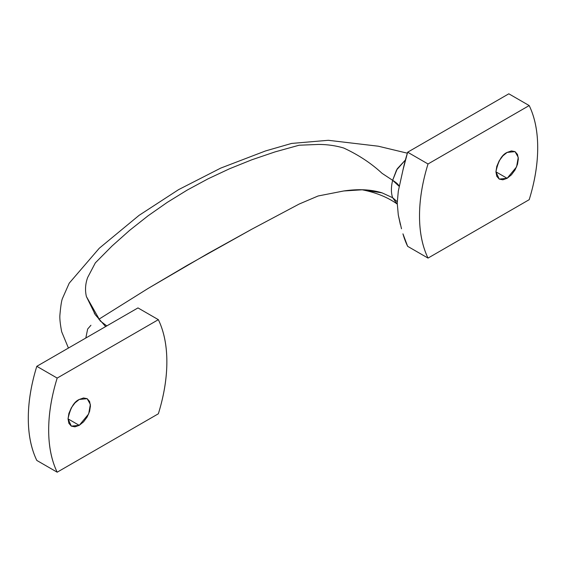 <?xml version="1.0" encoding="UTF-8"?>
<svg xmlns="http://www.w3.org/2000/svg" width="566" height="566" viewBox="0 0 566 566"><rect width="100%" height="100%" fill="white"/><g stroke="black" fill="none" stroke-linecap="round" stroke-linejoin="round"><path stroke-width="0.85" d="M507.136 152.417L515.06 151.631L518.258 157.376L516.574 166.892L507.136 178.304L495.929 171.831L496.785 166.383L499.212 160.786L502.849 155.883L507.136 152.417L511.423 150.931L515.06 151.631L517.487 154.433L518.343 158.89L517.487 164.338L515.06 169.934L511.423 174.837L507.136 178.304L502.849 179.79L499.212 179.082L496.785 176.288L495.929 171.831C498.101 161.211 501.837 154.744 507.136 152.417M79.24 399.462L87.164 398.676L90.362 404.414L88.678 413.937L79.24 425.342L68.033 418.875L68.889 423.333L71.316 426.127L74.953 426.835L79.24 425.342L83.527 421.882L87.164 416.979L89.591 411.376L90.447 405.935L89.591 401.471L87.164 398.676L83.527 397.969L79.24 399.462L74.953 402.921L71.316 407.831L68.889 413.428L68.033 418.875C70.205 408.256 73.941 401.789 79.24 399.462M400.403 224.78L398.294 214.974L397.226 203.074L398.294 191.202L402.95 170.133A144.082 83.188 120 0 1 407.647 152.212L428.023 163.977A144.082 83.188 -60 0 0 428.023 258.089L407.647 246.33A144.082 83.188 120 0 1 402.95 233.836L407.647 246.33L428.023 258.089L529.196 199.685A144.082 83.188 -60 0 0 529.196 105.566L508.82 93.807L529.196 105.566L428.023 163.977C422.356 182.252 419.519 199.579 419.519 215.943C419.519 232.315 422.356 246.366 428.023 258.089L529.196 199.685C534.863 181.403 537.7 164.083 537.7 147.712C537.7 131.347 534.863 117.296 529.196 105.566L428.023 163.977L407.647 152.212L508.82 93.807L407.647 152.212L402.95 170.133L398.294 191.174M36.804 366.315L137.977 307.911L36.804 366.315A144.082 83.188 120 0 0 36.804 460.434C31.137 448.704 28.3 434.653 28.3 418.288C28.3 401.917 31.137 384.597 36.804 366.315L57.18 378.081L158.353 319.67C164.02 331.4 166.857 345.451 166.857 361.815C166.857 378.187 164.02 395.507 158.353 413.788L57.18 472.193C51.513 460.469 48.676 446.418 48.676 430.047C48.676 413.682 51.513 396.356 57.18 378.081L36.804 366.315M392.648 180.313L397.275 168.76L405.39 160.001L396.533 170.033L392.641 180.306C391.007 187.105 391.007 192.907 392.627 197.711L382.092 192.872C371.246 189.454 358.455 188.825 343.718 190.975L318.12 195.985L299.096 204.078L251.898 229.159L187.233 265.348L148.051 288.476L98.809 319.274L148.051 288.476L207.998 253.483L251.898 229.159L299.096 204.078L318.12 195.985L343.718 190.975L362.205 189.794L382.092 192.872L392.641 197.718L396.971 203.852M105.63 326.582L95.357 314.816L86.407 296.577C84.928 290.245 85.339 283.884 87.652 277.51L95.336 262.872L112.033 246.012L129.642 230.348L148.051 215.809L167.246 202.387L187.233 190.07L207.998 178.856L229.555 168.753L251.898 159.761L275.041 151.9L299.096 145.229L318.12 144.45C326.943 144.401 335.475 145.589 343.718 148.023C358.455 154.851 371.246 163.291 382.092 173.359L392.641 180.306L382.092 173.359C371.246 163.291 358.455 154.851 343.718 148.023C335.475 145.589 326.943 144.401 318.12 144.45L299.096 145.229L275.041 151.9L251.898 159.761L229.555 168.753L207.998 178.856L187.233 190.07L167.246 202.387L148.051 215.809L129.642 230.348L112.033 246.012L95.336 262.872L87.652 277.51C85.339 283.884 84.928 290.245 86.407 296.577L100.203 320.922L106.797 325.91M90.935 325.259L87.652 329.044L85.813 338.022M36.804 460.434L57.18 472.193A144.082 83.188 -60 0 1 57.18 378.081L158.353 319.67L137.977 307.911L158.353 319.67A144.082 83.188 -60 0 1 158.353 413.788L57.18 472.193L36.804 460.434M392.648 197.725L397.24 201.737M398.287 214.939L401.499 228.791M399.157 186.271L399.065 186.087C398.4 184.466 396.257 182.542 392.641 180.306L399.186 186.355M397.233 204.015L395.606 202.904M392.641 197.718L397.24 201.68M79.24 425.342L71.316 426.127L68.033 418.875L79.24 425.342M507.136 178.304L499.212 179.082L495.929 171.831L507.136 178.304M396.83 203.774C387.434 197.173 375.895 192.518 362.205 189.794M407.35 153.188L378.286 146.205L328.301 140.297L291.582 143.439L265.504 150.952L220.74 168.095L178.559 189.652L139.073 215.356L99.262 248.255L69.215 283.184L62.479 298.423C61.581 300.426 60.739 305.739 59.968 314.378C59.55 317.809 60.116 323.596 61.673 331.754L68.429 348.062M95.357 314.816L94.189 312.913"/></g></svg>
